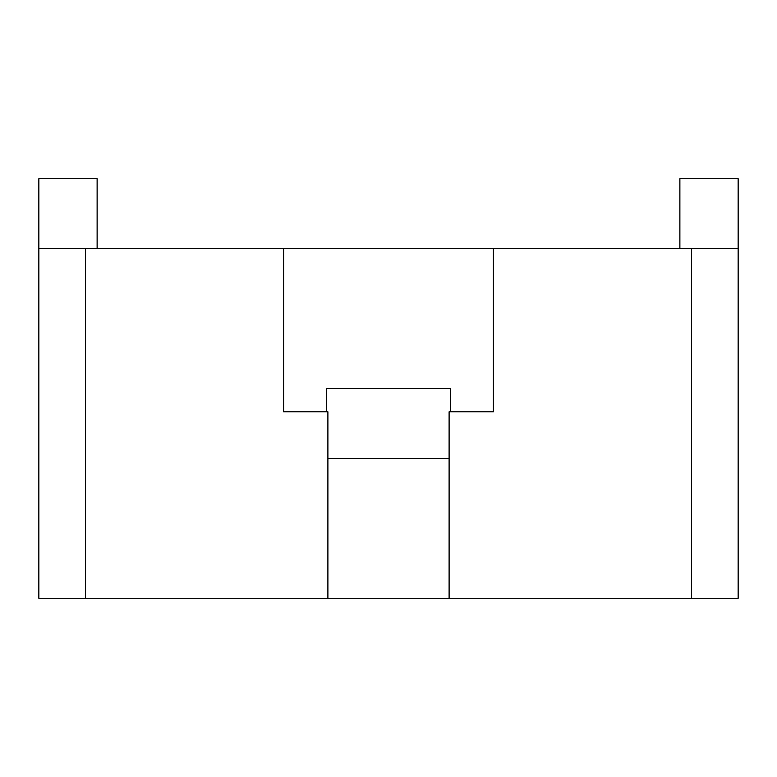 <?xml version="1.0" encoding="UTF-8"?>
<svg xmlns="http://www.w3.org/2000/svg" width="777" height="777" viewBox="0 0 777 777"><rect width="100%" height="100%" fill="white"/><g stroke="black" fill="none" stroke-linecap="round" stroke-linejoin="round"><path stroke-width="1.17" d="M326.573 388.5L450.427 388.5L326.573 388.5L326.573 411.81M449.106 598.29L449.106 411.81L493.395 411.81L493.395 248.64L738.15 248.64L738.15 598.29L327.894 598.29L327.894 411.81L283.605 411.81L283.605 248.64L85.47 248.64L85.47 598.29L327.894 598.29M327.894 458.43L449.106 458.43M85.47 598.29L38.85 598.29L38.85 248.64L85.47 248.64M493.395 248.64L283.605 248.64M97.125 248.64L97.125 178.71L38.85 178.71L38.85 248.64M679.875 248.64L679.875 178.71L738.15 178.71L738.15 248.64M450.427 411.81L450.427 388.5M691.53 598.29L691.53 248.64"/></g></svg>
